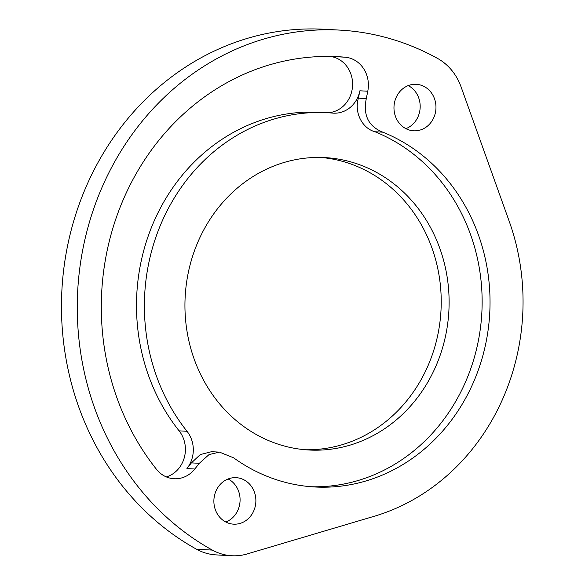 <?xml version="1.0" encoding="UTF-8"?>
<svg xmlns="http://www.w3.org/2000/svg" width="585" height="585" viewBox="0 0 585 585"><rect width="100%" height="100%" fill="white"/><g stroke="black" fill="none" stroke-linecap="round" stroke-linejoin="round"><path stroke-width="0.88" d="M305.18 449.741A146.418 132.042 93.1 0 0 440.988 310.518A146.418 132.042 93.1 0 0 320.982 157.46M256.998 434.933A146.418 132.042 93.1 0 0 309.121 450.019A146.418 132.042 93.1 0 0 448.878 310.942A146.418 132.042 93.1 0 0 324.938 157.606A146.418 132.042 93.1 0 0 189.577 266.935A146.418 132.042 93.1 0 0 256.998 434.933M311.096 486.727A183.025 165.058 93.1 0 0 478.947 337.633A183.025 165.058 93.1 0 0 374.919 131.749C362.056 128.232 354.071 112.408 358.4 98.156L359.877 90.792A28.255 25.484 93.1 0 1 333.472 113.161A28.255 25.484 93.1 0 1 332.689 113.102A191.368 172.582 93.1 0 0 327.359 112.722A191.368 172.582 93.1 0 0 162.052 221.43A191.368 172.582 93.1 0 0 187.01 431.284A28.255 25.484 93.1 0 1 186.915 468.578L191.412 462.881L200.282 454.582L211.609 451.671M327.359 112.722L319.468 112.298A191.368 172.582 93.1 0 0 154.155 221.006A191.368 172.582 93.1 0 0 179.112 430.853L187.01 431.284M339.753 30.106L323.958 29.25A274.533 247.587 93.1 0 0 70.163 234.241A274.533 247.587 93.1 0 0 196.567 549.242A54.91 49.52 93.1 0 0 216.121 554.894L231.909 555.75A54.91 49.52 93.1 0 0 247.177 553.944L374.122 516.306A219.631 198.066 93.1 0 0 509.199 221.284L461.038 86.814A54.91 49.52 93.1 0 0 437.485 58.383A274.533 247.587 93.1 0 0 339.753 30.106A274.533 247.587 93.1 0 0 85.958 235.09A274.533 247.587 93.1 0 0 212.362 550.097A54.91 49.52 93.1 0 0 231.909 555.75M405.427 128.407A23.283 20.994 93.1 0 0 413.719 130.799A23.283 20.994 93.1 0 0 435.935 108.686A23.283 20.994 93.1 0 0 416.228 84.306A23.283 20.994 93.1 0 0 394.707 101.695A23.283 20.994 93.1 0 0 405.427 128.407M405.91 128.663A23.283 20.994 93.1 0 0 420.147 107.837A23.283 20.994 93.1 0 0 408.242 85.593M225.327 521.769A23.283 20.994 93.1 0 0 233.62 524.167A23.283 20.994 93.1 0 0 255.842 502.054A23.283 20.994 93.1 0 0 236.135 477.674A23.283 20.994 93.1 0 0 214.615 495.056A23.283 20.994 93.1 0 0 225.327 521.769M225.817 522.032A23.283 20.994 93.1 0 0 240.047 501.206A23.283 20.994 93.1 0 0 228.143 478.961M331.402 56.46L345.208 57.206A28.255 25.484 -86.9 0 1 367.775 91.223L366.298 98.58C362.949 115.201 368.462 126.397 382.817 132.173L374.919 131.749M211.602 451.7L219.499 452.125L233.7 457.872A183.025 165.058 93.1 0 0 315.044 486.998A183.025 165.058 93.1 0 0 486.442 340.214A183.025 165.058 93.1 0 0 382.817 132.173M219.499 452.117L209.035 454.589L199.309 463.313L191.412 462.881M186.915 468.578L194.812 469.002L199.309 463.313M194.812 469.002A28.255 25.484 -86.9 0 1 174.184 478.749A28.255 25.484 -86.9 0 1 156.509 469.353A247.886 223.55 93.1 0 1 124.181 197.525A247.886 223.55 93.1 0 1 338.313 56.716A247.886 223.55 93.1 0 1 345.208 57.206M327.768 112.744A28.255 25.484 93.1 0 0 352.565 85.571A28.255 25.484 93.1 0 0 330.24 56.438M166.359 476.929A28.255 25.484 93.1 0 0 179.112 430.853M212.362 550.097L196.567 549.242M359.877 90.792L367.775 91.223M358.4 98.156L366.298 98.58"/></g></svg>
